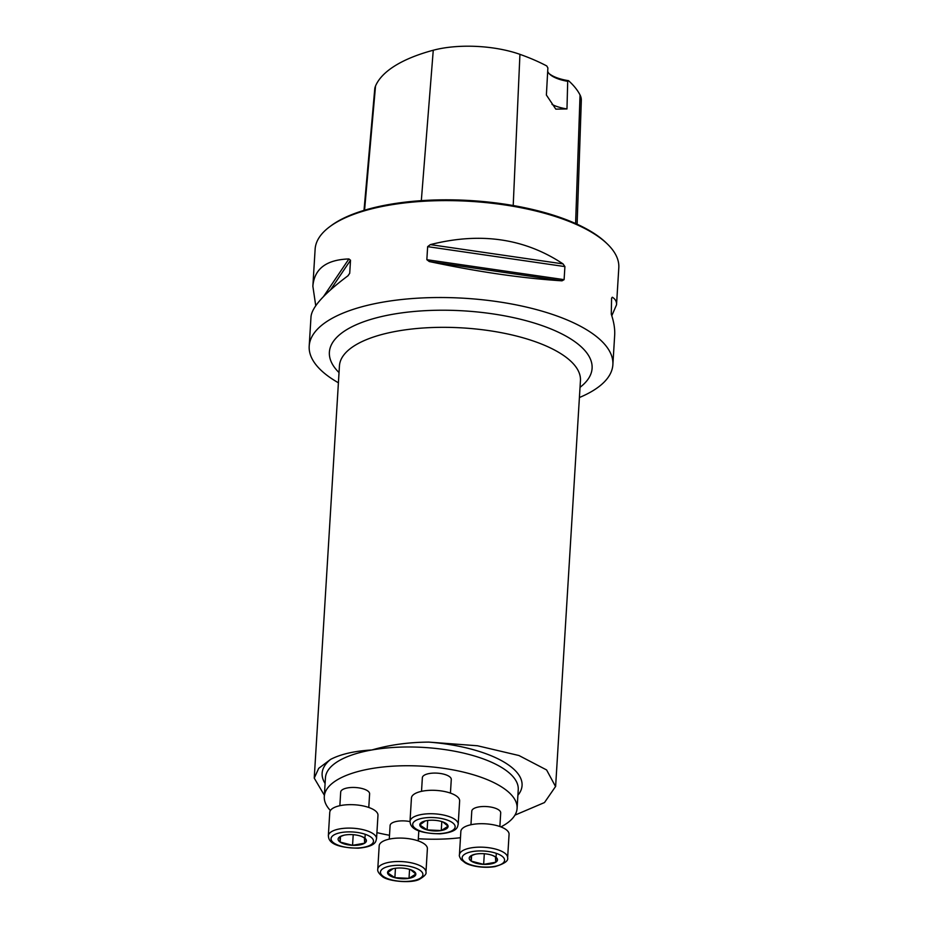 <?xml version="1.0" encoding="UTF-8"?>
<svg xmlns="http://www.w3.org/2000/svg" width="928" height="928" viewBox="0 0 928 928"><rect width="100%" height="100%" fill="white"/><g stroke="black" fill="none" stroke-linecap="round" stroke-linejoin="round"><path stroke-width="1.39" d="M470.948 824.748L471.784 811.118A14.488 5.452 3.5 0 1 478.755 806.942A14.488 5.452 3.5 0 1 493.487 807.662A14.488 5.452 3.5 0 1 500.702 812.893L499.867 826.523M339.857 805.701L340.692 792.071A14.488 5.452 3.5 0 1 347.664 787.895A14.488 5.452 3.5 0 1 362.396 788.614A14.488 5.452 3.5 0 1 369.611 793.846L368.776 807.464M500.9 826.894A96.582 36.331 -176.5 0 0 517.093 808.381A96.582 36.331 -176.5 0 0 469.011 773.523A96.582 36.331 -176.5 0 0 370.771 768.72A96.582 36.331 -176.5 0 0 324.29 796.584A96.582 36.331 -176.5 0 0 330.403 810.527M376.907 832.613A96.582 36.331 -176.5 0 0 389.516 835.281M418.331 838.738A96.582 36.331 -176.5 0 0 460.474 837.717M421.521 791.329L422.356 777.699A14.488 5.452 3.5 0 1 429.328 773.523A14.488 5.452 3.5 0 1 449.187 776.411A14.488 5.452 3.5 0 1 451.275 779.474L450.44 793.104M389.273 839.121L390.108 825.491A14.488 5.452 3.5 0 1 397.08 821.315A14.488 5.452 3.5 0 1 409.99 821.593M579.408 397.52A152.122 57.234 -176.5 0 0 612.874 364.681A152.122 57.234 -176.5 0 0 537.126 309.778A152.122 57.234 -176.5 0 0 382.406 302.226A152.122 57.234 -176.5 0 0 309.198 346.109A152.122 57.234 -176.5 0 0 338.407 382.777M315.74 305.73L312.864 286.23L315.126 249.191A152.122 57.234 3.5 0 1 329.626 226.803A152.122 57.234 3.5 0 1 470.461 201.353A152.122 57.234 3.5 0 1 607.132 243.774A152.122 57.234 3.5 0 1 618.802 267.763L616.528 304.802L611.796 315.74M612.874 364.681L614.672 335.24C615.044 329.011 613.907 321.981 611.274 314.14L611.587 298.155L612.318 297.227C615.31 298.99 616.726 301.507 616.528 304.802M611.587 298.155L612.318 297.227L611.575 298.317M312.864 286.23C314.337 268.784 326.354 259.689 348.905 258.947L350.517 260.223L349.717 273.273L347.861 275.86C324.278 293.515 311.994 307.122 311.008 316.668L309.198 346.109M564.108 279.653L562.008 280.824C522.197 278.284 477.955 271.858 429.281 261.545L426.845 259.701L427.646 246.651L430.325 244.621C480.402 231.93 524.645 238.368 563.041 263.9L564.908 266.591L564.108 279.653L426.845 259.701M577.112 224.216L581.322 100.352A68.185 25.659 -176.5 0 0 580.046 94.992A169.604 63.812 -176.5 0 0 568.528 80.678A30.427 11.449 3.5 0 1 549.063 73.556M552.021 104.423A28.977 10.904 -176.5 0 0 566.973 108.947L555.802 109.133L546.383 95.027L547.88 67.918L546.778 65.969A169.604 63.812 -176.5 0 0 519.935 54.346A68.185 25.659 -176.5 0 0 433.26 50.24A169.604 63.812 -176.5 0 0 375.527 86.002A68.185 25.659 -176.5 0 0 374.738 89.111L364.008 210.366M566.973 108.947L567.704 81.328L568.528 80.678M329.626 226.803L331.018 225.759A150.672 56.689 3.5 0 1 470.508 200.564A150.672 56.689 3.5 0 1 605.88 242.568L607.132 243.774M547.682 71.352A28.977 10.904 -176.5 0 0 549.643 74.159A28.977 10.904 -176.5 0 0 567.704 81.328M325.09 783.476A100.166 37.688 3.5 0 1 330.588 759.394C340.796 754.116 354.577 750.972 371.919 749.963C389.435 744.859 408.413 742.238 428.84 742.11A100.166 37.688 3.5 0 1 517.894 795.273M330.588 759.394L318.71 768.326L314.244 778.128L324.371 795.284M514.924 815.144L544.492 802.546L555.547 786.526L546.592 769.938L518.972 755.531L477.479 745.764L428.84 742.11M344.021 835.2L339.88 836.743A14.164 5.324 -176.5 0 0 340.17 842.09A14.164 5.324 -176.5 0 0 352.559 845.315A14.164 5.324 -176.5 0 0 364.658 843.192A14.164 5.324 -176.5 0 0 364.368 837.833A14.164 5.324 -176.5 0 0 362.546 836.836A14.164 5.324 -176.5 0 0 351.979 834.608A14.164 5.324 -176.5 0 0 342.455 835.606A14.164 5.324 -176.5 0 0 339.88 836.743L340.17 842.09L352.559 845.315L364.658 843.192L364.368 837.833L361.41 836.372M376.536 838.761L377.974 815.318A24.151 9.083 -176.5 0 0 365.945 806.594A24.151 9.083 -176.5 0 0 341.388 805.4A24.151 9.083 -176.5 0 0 329.765 812.36L328.338 835.815A24.151 9.083 3.5 0 1 339.95 828.843A24.151 9.083 3.5 0 1 364.518 830.05A24.151 9.083 3.5 0 1 376.536 838.761C375.608 839.991 377.928 846.371 358.417 848.18C326.424 847.624 328.93 837.149 328.338 835.815M340.518 836.441L340.17 842.09M365.203 834.295L364.658 843.192M353.208 834.69L352.559 845.315M440.754 821.28A14.164 5.324 -176.5 0 0 426.613 820.642A14.164 5.324 -176.5 0 0 424.119 821.245A14.164 5.324 -176.5 0 0 419.804 824.969A14.164 5.324 -176.5 0 0 427.124 829.91A14.164 5.324 -176.5 0 0 441.264 830.548A14.164 5.324 -176.5 0 0 448.073 826.233A14.164 5.324 -176.5 0 0 444.222 822.475A14.164 5.324 -176.5 0 0 440.754 821.28M458.2 824.389L459.638 800.945A24.151 9.083 -176.5 0 0 456.158 795.841A24.151 9.083 -176.5 0 0 429.328 790.354A24.151 9.083 -176.5 0 0 411.44 797.999L410.002 821.442A24.151 9.083 3.5 0 1 427.889 813.798A24.151 9.083 3.5 0 1 454.732 819.285A24.151 9.083 3.5 0 1 458.2 824.389C457.272 825.63 459.592 831.998 440.092 833.82C408.1 833.251 410.594 822.776 410.002 821.442M425.198 820.944L419.804 824.969L427.124 829.91L441.264 830.548L448.073 826.233L442.865 821.93M441.809 821.57L441.264 830.548M427.704 820.48L427.124 829.91M475.113 854.247L470.972 855.79L471.262 861.138L483.65 864.362L495.749 862.24A14.164 5.324 -176.5 0 0 495.459 856.88A14.164 5.324 -176.5 0 0 493.638 855.883A14.164 5.324 -176.5 0 0 483.07 853.667A14.164 5.324 -176.5 0 0 473.547 854.653A14.164 5.324 -176.5 0 0 470.972 855.79A14.164 5.324 -176.5 0 0 471.262 861.138A14.164 5.324 -176.5 0 0 483.65 864.362A14.164 5.324 -176.5 0 0 495.749 862.24L495.459 856.88L492.501 855.419M507.628 857.808L509.066 834.365A24.151 9.083 -176.5 0 0 485.518 823.82A24.151 9.083 -176.5 0 0 460.856 831.418L459.43 854.862A24.151 9.083 3.5 0 1 484.08 847.264A24.151 9.083 3.5 0 1 507.628 857.808C508.567 860.859 504.368 863.794 495.018 866.613C482.212 868.62 469.568 865.662 465.09 862.75L461.17 859.653C459.627 857.182 459.047 855.593 459.43 854.862M496.294 853.342L495.749 862.24M484.312 853.737L483.65 864.362M471.61 855.5L471.262 861.138M392.962 868.724L387.556 872.749L394.876 877.702A14.164 5.324 -176.5 0 0 409.016 878.329A14.164 5.324 -176.5 0 0 415.837 874.014A14.164 5.324 -176.5 0 0 411.974 870.255A14.164 5.324 -176.5 0 0 408.517 869.06A14.164 5.324 -176.5 0 0 394.377 868.434A14.164 5.324 -176.5 0 0 391.871 869.026A14.164 5.324 -176.5 0 0 387.556 872.749A14.164 5.324 -176.5 0 0 394.876 877.702L409.016 878.329L415.837 874.014L410.628 869.71M425.964 872.181L427.39 848.726A24.151 9.083 -176.5 0 0 403.854 838.193A24.151 9.083 -176.5 0 0 379.192 845.779L377.766 869.223A24.151 9.083 3.5 0 1 402.416 861.636A24.151 9.083 3.5 0 1 425.964 872.181C426.671 873.909 424.479 876.287 419.386 879.315C411.649 883.653 387.22 881.38 382.092 876.299C378.752 873.434 377.313 871.079 377.766 869.223M395.456 868.26L394.876 877.702M409.561 869.362L409.016 878.329M517.093 808.381L518.242 789.624A96.582 36.331 -176.5 0 0 470.16 754.766A96.582 36.331 -176.5 0 0 371.919 749.963A96.582 36.331 -176.5 0 0 325.438 777.826L324.29 796.584M519.935 54.346L513.207 205.529M580.046 94.992L575.604 223.532M375.527 86.002L364.565 210.204M433.26 50.24L421.324 200.657M348.905 258.947L323.547 296.519M350.517 260.223L330.484 289.907M349.717 273.273L348.07 275.709M562.008 280.824L429.281 261.545M564.908 266.591L427.646 246.651M563.041 263.9L430.325 244.621M339.033 372.58A131.602 49.509 3.5 0 1 392.706 314.29A131.602 49.509 3.5 0 1 548.309 327.909A131.602 49.509 3.5 0 1 580.035 387.324M555.617 786.526L580.441 380.631A120.733 45.426 -176.5 0 0 520.33 337.05A120.733 45.426 -176.5 0 0 397.532 331.064A120.733 45.426 -176.5 0 0 339.439 365.887L314.232 778.128M341.284 832.532A21.251 7.992 -176.5 0 0 342.049 846.44A21.251 7.992 -176.5 0 0 373.485 840.907A21.251 7.992 -176.5 0 0 341.284 832.532M452.087 822.405A21.251 7.992 -176.5 0 0 415.35 820.758A21.251 7.992 -176.5 0 0 434.374 833.622A21.251 7.992 -176.5 0 0 452.087 822.405M494.346 866.439A21.251 7.992 -176.5 0 0 493.592 852.53A21.251 7.992 -176.5 0 0 462.156 858.064A21.251 7.992 -176.5 0 0 494.346 866.439M383.542 876.577A21.251 7.992 -176.5 0 0 420.28 878.213A21.251 7.992 -176.5 0 0 401.256 865.348A21.251 7.992 -176.5 0 0 383.542 876.577M418.818 830.804L418.203 840.884"/></g></svg>
